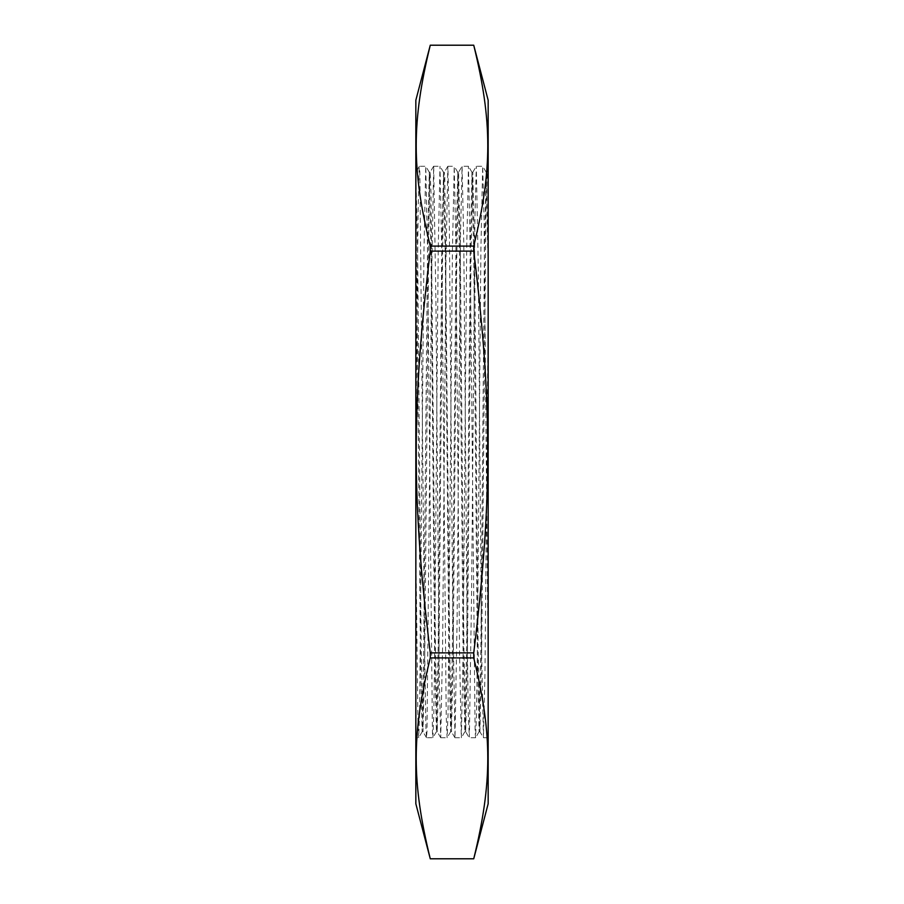 <?xml version="1.0" encoding="UTF-8"?>
<svg xmlns="http://www.w3.org/2000/svg" width="904" height="904" viewBox="0 0 904 904"><rect width="100%" height="100%" fill="white"/><g stroke="black" fill="none" stroke-linecap="round" stroke-linejoin="round"><path stroke-width="0.68" stroke-dasharray="4.52 3.39" d="M415.84 544.536L415.84 189.761L420.575 666.61L422.145 731.743L423.072 709.052L427.49 253.47L429.287 172.246L431.061 256.182L434.609 650.484L436.406 731.709L438.18 647.818L441.717 253.515L443.525 172.257L445.299 256.397L448.836 650.541L450.633 731.743L452.407 647.908L455.944 253.527L457.752 172.291L459.526 256.295L463.063 650.507L464.859 731.754L466.633 647.693L470.182 253.482L471.978 172.28L473.752 256.126L477.289 650.473L479.097 731.72L480.86 647.614L484.408 253.459L486.205 172.246L488.16 272.997L488.16 666.768L484.069 218.61L482.679 166.234L480.905 249.233L477.368 651.841L476.476 714.567L475.594 737.709L475.12 732.285L470.249 251.888L468.453 166.268L466.679 249.244L463.142 651.92L461.334 737.766L459.56 654.745L456.023 252.069L454.226 166.279L452.452 249.301L448.022 714.793L447.107 737.754L446.226 716.171L441.796 252.171L439.988 166.257L438.225 249.289L434.677 652.044L433.796 714.702L432.903 737.698L432.44 732.319L427.569 251.945L425.761 166.234L423.999 249.244L419.569 714.578L418.688 737.698L417.953 724.115L415.84 544.536L415.84 737.743L415.84 172.325L417.671 253.515L421.207 647.806L423.015 731.743L424.79 650.484L429.208 194.778L430.123 172.223L431.016 193.343L435.434 647.626L437.242 731.743L439.016 650.473L442.553 256.114L443.446 194.755L444.327 172.268L444.802 177.546L449.661 647.659L451.469 731.777L453.243 650.507L456.78 256.273L458.588 172.257L460.351 253.527L463.899 647.897L465.696 731.777L467.47 650.541L471.007 256.408L472.815 172.235L474.577 253.515L478.126 647.84L479.922 731.743L481.696 650.507L486.126 194.823L487.007 172.246L487.595 180.789L488.16 272.997M415.84 189.761L415.84 172.336M487.007 172.246L488.16 170.28L488.16 309.835L484.973 673.842L483.425 737.72L481.629 652.1L478.284 267.595L476.306 166.257L474.939 217.401L471.594 592.515L469.357 737.031L468.238 712.883L467.131 626.766L463.786 243.244L462.08 166.279L460.441 238.181L457.096 620.754L454.972 737.766L452.633 599.013L449.288 221.774L447.853 166.268L445.943 261.923L442.598 646.665L440.734 737.732L439.254 678.497L435.909 299.71L433.683 166.313L431.445 288.286L426.993 731.404L426.485 737.698L425.874 726.556L424.756 656.473L419.851 171.941L419.185 167.489L418.066 213.92L415.84 452M488.16 309.846L488.16 666.768M473.73 652.88C492.465 499.822 492.465 404.178 473.73 251.12L430.27 251.12C411.535 404.178 411.535 499.822 430.27 652.88L473.73 652.88L473.73 657.909L430.27 657.909C411.535 734.432 411.535 782.265 430.27 858.789L473.73 858.789C492.465 782.265 492.465 734.432 473.73 657.909M473.73 246.091C492.465 169.568 492.465 121.735 473.73 45.211L430.27 45.211C411.535 121.735 411.535 169.568 430.27 246.091L473.73 246.091L473.73 251.12M488.16 100.231L488.16 803.769M430.27 246.091L430.27 251.12M430.27 652.88L430.27 657.909M415.84 803.769L415.84 100.231M422.179 731.72L418.688 737.698L415.84 737.743M429.287 172.246L425.795 166.257L419.399 166.257M436.406 731.709L432.903 737.698L426.507 737.743M443.525 172.257L440.022 166.279M450.633 731.743L447.13 737.72M457.752 172.291L454.249 166.302M464.859 731.754L461.368 737.743M471.978 172.28L468.475 166.291M479.097 731.72L475.594 737.709M486.205 172.246L482.702 166.268L476.306 166.257L472.781 172.268M422.145 731.765L423.015 731.765M436.372 731.765L437.242 731.765M450.61 731.765L451.469 731.765M464.837 731.765L465.696 731.765M479.063 731.765L479.922 731.765M429.264 172.235L430.123 172.235M443.491 172.235L444.35 172.235M457.718 172.235L458.588 172.235M471.944 172.235L472.815 172.235M486.171 172.235L487.041 172.235M488.16 737.743L483.425 737.743L479.9 731.72M475.56 737.743L469.199 737.743L465.673 731.743M468.453 166.257L462.08 166.257L458.554 172.291M454.938 737.732L451.435 731.754M447.819 166.291L444.327 172.268M440.711 737.698L437.208 731.72M433.592 166.257L430.101 172.246M426.485 737.698L422.982 731.709M419.366 166.279L415.863 172.257M440.734 737.743L447.107 737.743M454.972 737.743L461.334 737.743M433.626 166.257L439.988 166.257M447.853 166.257L454.226 166.257"/><path stroke-width="1.36" d="M430.27 246.091C411.535 169.568 411.535 121.735 430.27 45.211L473.73 45.211C492.465 121.735 492.465 169.568 473.73 246.091L430.27 246.091L430.27 251.12L473.73 251.12C492.465 404.178 492.465 499.822 473.73 652.88L430.27 652.88C411.535 499.822 411.535 404.178 430.27 251.12M430.27 858.789C411.535 782.265 411.535 734.432 430.27 657.909L473.73 657.909C492.465 734.432 492.465 782.265 473.73 858.789L430.27 858.789L473.73 858.8L488.16 803.769L488.16 100.231L473.73 45.2L430.27 45.2L415.84 100.231L415.84 803.769L430.27 858.8M473.73 246.091L473.73 251.12M473.73 652.88L473.73 657.909M430.27 657.909L430.27 652.88"/></g></svg>
